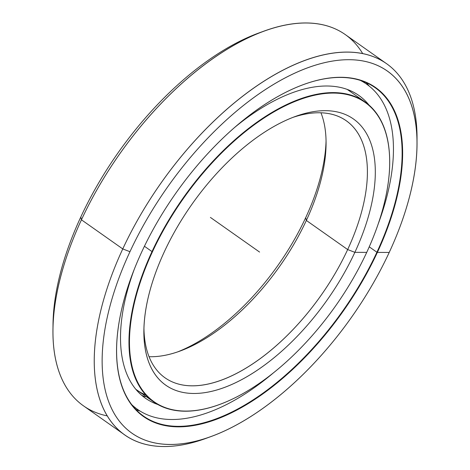 <?xml version="1.0" encoding="UTF-8"?>
<svg xmlns="http://www.w3.org/2000/svg" width="470" height="470" viewBox="0 0 470 470"><rect width="100%" height="100%" fill="white"/><g stroke="black" fill="none" stroke-linecap="round" stroke-linejoin="round"><path stroke-width="0.7" d="M145.923 395.059A183.459 93.33 -54.8 0 1 135.824 389.272A183.459 93.33 125.2 0 0 136.917 390.065L153.655 401.862A183.459 93.33 -54.8 0 1 152.004 251.597L144.425 246.257L152.004 251.597A183.459 93.33 125.2 0 0 219.155 404.652A183.459 93.33 125.2 0 0 219.314 404.594A183.459 93.33 -54.8 0 1 153.655 401.862M347.183 89.388A183.459 93.33 -54.8 0 1 348.299 90.146A183.459 93.33 125.2 0 0 347.183 89.388L365.037 101.943A183.459 93.33 -54.8 0 1 389.689 162.867A183.459 93.33 125.2 0 0 389.689 162.696A183.459 93.33 125.2 0 0 298.503 99.534A183.459 93.33 125.2 0 0 152.004 251.597L152.456 251.773L152.004 251.597A183.459 93.33 -54.8 0 1 365.037 101.943M366.729 252.378A183.112 93.154 -54.8 0 1 219.478 404.535A183.112 93.154 -54.8 0 1 152.456 251.773A183.112 93.154 125.2 0 0 185.785 411.08A183.112 93.154 125.2 0 0 366.729 252.378A183.112 93.154 125.2 0 0 333.395 93.072A183.112 93.154 125.2 0 0 152.456 251.773A183.112 93.154 -54.8 0 1 298.673 99.998A183.112 93.154 -54.8 0 1 389.689 163.037A183.112 93.154 -54.8 0 1 366.729 252.378L354.868 252.343A162.843 82.843 125.2 0 0 295.266 116.495A162.843 82.843 125.2 0 0 164.312 251.808A162.843 82.843 125.2 0 0 143.896 331.256A162.843 82.843 125.2 0 0 224.836 387.321A162.843 82.843 125.2 0 0 354.868 252.343L347.665 249.564L354.868 252.343A162.843 82.843 -54.8 0 1 193.957 393.478A162.843 82.843 -54.8 0 1 164.312 251.808A162.843 82.843 -54.8 0 1 325.228 110.673A162.843 82.843 -54.8 0 1 354.868 252.343L347.665 249.564A157.25 80 125.2 0 0 346.249 120.767A157.25 80 125.2 0 0 292.651 117.482A157.25 80 -54.8 0 1 347.665 249.564L306.352 220.448L347.665 249.564A157.25 80 -54.8 0 1 223.379 379.413A157.25 80 -54.8 0 1 143.949 328.465A157.25 80 125.2 0 0 165.064 377.839A157.25 80 125.2 0 0 347.665 249.564L306.352 220.448A157.25 80 125.2 0 0 326.068 143.72A157.25 80 125.2 0 0 320.951 112.788A157.25 80 -54.8 0 1 306.352 220.448L305.688 217.68L306.352 220.448A157.25 80 -54.8 0 1 149.049 356.695A157.25 80 125.2 0 0 179.893 351.113A157.25 80 125.2 0 0 306.352 220.448L305.688 217.68A162.843 82.843 125.2 0 0 326.051 141.024A162.843 82.843 -54.8 0 1 305.688 217.68A162.843 82.843 -54.8 0 1 177.349 352.007A162.843 82.843 125.2 0 0 305.688 217.68M107.313 415.909A227.145 115.55 -54.8 0 1 52.963 330.633A227.145 115.55 -54.8 0 1 81.445 219.807L80.781 217.046A221.552 112.706 125.2 0 0 53.004 325.14L52.963 330.633M208.498 437.447A227.145 115.55 -54.8 0 1 124.803 434.967A227.145 115.55 -54.8 0 1 122.758 248.93L81.445 219.807A227.145 115.55 125.2 0 0 83.49 405.845L124.803 434.967M416.996 144.349L417.037 138.856A227.145 115.55 125.2 0 0 304.137 60.659A227.145 115.55 125.2 0 0 122.758 248.93L129.961 251.709A221.552 112.706 -54.8 0 1 306.875 68.074A221.552 112.706 -54.8 0 1 416.996 144.349A221.552 112.706 -54.8 0 1 389.219 252.443A221.552 112.706 125.2 0 0 348.893 59.696A221.552 112.706 125.2 0 0 129.961 251.709A221.552 112.706 125.2 0 0 170.293 444.456A221.552 112.706 125.2 0 0 389.219 252.443A221.552 112.706 -54.8 0 1 211.059 436.542A221.552 112.706 -54.8 0 1 129.961 251.709L122.758 248.93A227.145 115.55 125.2 0 0 205.895 438.422L211.059 436.542M389.219 252.443L377.363 252.408A201.283 102.395 -54.8 0 1 178.459 426.854A201.283 102.395 -54.8 0 1 141.823 251.744A201.283 102.395 -54.8 0 1 340.721 77.297A201.283 102.395 -54.8 0 1 377.363 252.408L376.911 252.237L377.363 252.408A201.283 102.395 125.2 0 0 303.685 84.488A201.283 102.395 125.2 0 0 141.823 251.744A201.283 102.395 125.2 0 0 116.584 349.95A201.283 102.395 125.2 0 0 216.635 419.246A201.283 102.395 125.2 0 0 377.363 252.408L376.911 252.237A200.937 102.219 125.2 0 0 375.101 87.661A200.937 102.219 125.2 0 0 303.526 84.547A200.937 102.219 -54.8 0 1 376.911 252.237L369.238 246.826L376.911 252.237A200.937 102.219 -54.8 0 1 216.541 418.752A200.937 102.219 -54.8 0 1 116.589 349.78A200.937 102.219 125.2 0 0 143.585 416.144A200.937 102.219 125.2 0 0 376.911 252.237L369.238 246.826M366.154 82.591A200.937 102.219 -54.8 0 1 369.261 86.151A200.937 102.219 125.2 0 0 366.154 82.591L369.261 86.145M135.801 409.417A200.937 102.219 125.2 0 0 140.201 411.15A200.937 102.219 -54.8 0 1 135.801 409.417M386.51 63.644L345.197 34.522A227.145 115.55 125.2 0 0 81.445 219.807L122.758 248.93A227.145 115.55 -54.8 0 1 386.51 63.644A227.145 115.55 -54.8 0 1 416.99 141.635M264.105 31.067L258.941 32.947A221.552 112.706 125.2 0 0 80.781 217.046L81.445 219.807A227.145 115.55 -54.8 0 1 264.105 31.067A227.145 115.55 -54.8 0 1 362.687 53.574M53.01 327.854A221.552 112.706 -54.8 0 1 80.781 217.046A221.552 112.706 -54.8 0 1 261.502 32.042M368.974 105.039A185.209 94.217 125.2 0 0 358.816 95.422A185.209 94.217 125.2 0 0 233.813 128.14A185.209 94.217 -54.8 0 1 368.974 105.039M273.135 373.11A198.91 101.185 -54.8 0 1 137.528 409.388A198.91 101.185 -54.8 0 1 131.759 404.67A198.91 101.185 125.2 0 0 273.135 373.11M141.881 395.446L145.289 396.768M360.32 80.382A198.91 101.185 -54.8 0 1 366.706 84.224A198.91 101.185 -54.8 0 1 378.133 224.137A198.91 101.185 125.2 0 0 360.32 80.382M134.203 269.469A185.209 94.217 125.2 0 0 145.418 398.196A185.209 94.217 125.2 0 0 157.891 404.529A185.209 94.217 -54.8 0 1 134.203 269.469M259.593 252.079L210.407 217.41M219.478 404.535L219.155 404.652M389.689 162.696L389.689 163.037M137.528 409.388L132.916 406.145M366.706 84.224L362.1 80.975"/></g></svg>
